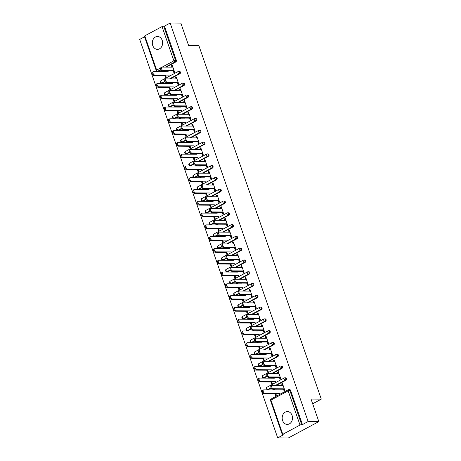 <?xml version="1.0" encoding="UTF-8"?>
<svg xmlns="http://www.w3.org/2000/svg" width="461" height="461" viewBox="0 0 461 461"><rect width="100%" height="100%" fill="white"/><g stroke="black" fill="none" stroke-linecap="round" stroke-linejoin="round"><path stroke-width="0.69" d="M152.724 45.478A6.419 5.169 -89.6 0 0 157.431 49.35A6.419 5.169 -89.6 0 0 162.22 40.378A6.419 5.169 -89.6 0 0 157.512 36.505A6.419 5.169 -89.6 0 0 152.724 45.478M282.593 420.536A6.419 5.169 -89.6 0 0 287.307 424.408A6.419 5.169 -89.6 0 0 292.095 415.43A6.419 5.169 -89.6 0 0 287.387 411.564A6.419 5.169 -89.6 0 0 282.593 420.536M292.43 416.819A6.419 5.169 -89.6 0 0 292.418 419.21M144.8 35.849L156.648 70.072A1.233 0.294 -19.1 0 0 156.216 70.481L144.362 36.252A1.233 0.294 -19.1 0 1 144.8 35.849L162.036 26.588A1.233 0.294 -19.1 0 1 163.678 26.104L164.462 26.11L170.155 23.05L180.85 23.119L188.647 45.633L198.904 45.697L321.294 399.145L311.037 399.082L318.833 421.596L288.384 437.95L277.689 437.881L283.382 434.821L282.605 434.821A1.233 0.294 160.9 0 1 282.351 434.735L270.498 400.505A1.233 0.294 160.9 0 1 270.93 400.096L282.783 434.325A1.233 0.294 160.9 0 0 282.351 434.735M144.552 36.799L139.706 39.404L277.689 437.881M174.506 72.55L173.82 70.562M172.639 67.162L172.132 65.687L171.446 65.681L171.959 67.156M165.983 77.131L165.43 75.535M164.104 71.709L163.834 70.925M178.591 84.334L177.9 82.346M176.724 78.946L176.211 77.471L175.526 77.465L176.039 78.94M170.063 88.915L169.51 87.325M168.184 83.493L167.913 82.715M182.671 96.124L181.98 94.13M180.804 90.731L180.291 89.261L179.611 89.255L180.118 90.731M174.143 100.7L173.595 99.109M172.264 95.277L171.999 94.499M186.751 107.909L186.065 105.921M184.884 102.521L184.377 101.045L183.691 101.04L184.204 102.515M178.228 112.49L177.675 110.899M176.35 107.067L176.079 106.284M190.831 119.699L190.145 117.705M188.97 114.305L188.457 112.83L187.771 112.83L188.284 114.299M182.308 124.274L181.755 122.684M180.43 118.852L180.159 118.074M194.917 131.483L194.225 129.495M193.05 126.095L192.537 124.62L191.857 124.614L192.364 126.089M186.388 136.064L185.835 134.468M184.509 130.642L184.239 129.858M198.996 143.267L198.305 141.279M197.129 137.879L196.617 136.404L195.937 136.398L196.444 137.874M190.468 147.848L189.92 146.258M188.595 142.426L188.324 141.648M203.076 155.057L202.391 153.064M201.209 149.664L200.702 148.194L200.016 148.188L200.529 149.664M194.554 159.633L194 158.042M192.675 154.21L192.404 153.432M207.162 166.842L206.47 164.854M205.295 161.454L204.782 159.979L204.096 159.973L204.609 161.448M198.633 171.423L198.08 169.832M196.755 166L196.484 165.217M211.242 178.632L210.55 176.638M209.375 173.238L208.862 171.763L208.182 171.763L208.689 173.232M202.713 183.207L202.166 181.617M200.835 177.785L200.57 177.007M215.322 190.416L214.636 188.428M213.455 185.028L212.947 183.553L212.262 183.547L212.775 185.022M206.799 194.997L206.246 193.401M204.92 189.569L204.649 188.791M219.401 202.2L218.716 200.212M217.534 196.812L217.027 195.337L216.342 195.331L216.854 196.807M210.879 206.782L210.325 205.191M209 201.359L208.729 200.581M223.487 213.99L222.796 211.997M221.62 208.597L221.107 207.127L220.427 207.122L220.934 208.597M214.959 218.566L214.405 216.975M213.08 213.143L212.809 212.365M227.567 225.775L226.875 223.787M225.7 220.387L225.187 218.912L224.507 218.906L225.014 220.381M219.038 230.356L218.491 228.765M217.166 224.933L216.895 224.15M231.647 237.565L230.961 235.571M229.78 232.171L229.273 230.696L228.587 230.696L229.1 232.165M223.124 242.14L222.571 240.55M221.245 236.718L220.975 235.94M235.732 249.349L235.041 247.361M233.865 243.961L233.352 242.486L232.667 242.48L233.18 243.955M227.204 253.93L226.651 252.334M225.325 248.502L225.054 247.724M239.812 261.133L239.121 259.145M237.945 255.746L237.432 254.27L236.752 254.265L237.259 255.74M231.284 265.715L230.736 264.124M229.405 260.292L229.14 259.514M243.892 272.924L243.201 270.93M242.025 267.53L241.518 266.055L240.832 266.055L241.345 267.53M235.369 277.499L234.816 275.909M233.491 272.076L233.22 271.299M247.972 284.708L247.286 282.72M246.105 279.32L245.598 277.845L244.912 277.839L245.425 279.314M239.449 289.289L238.896 287.693M237.571 283.867L237.3 283.083M252.058 296.492L251.366 294.504M250.19 291.104L249.678 289.629L248.992 289.629L249.505 291.098M243.529 301.073L242.976 299.483M241.65 295.651L241.38 294.873M256.137 308.282L255.446 306.294M254.27 302.894L253.757 301.419L253.077 301.413L253.585 302.889M247.609 312.863L247.061 311.267M245.73 307.435L245.465 306.657M260.217 320.067L259.531 318.078M258.35 314.679L257.843 313.203L257.157 313.198L257.67 314.673M251.694 324.648L251.141 323.057M249.816 319.225L249.545 318.447M264.297 331.857L263.611 329.863M262.436 326.463L261.923 324.988L261.237 324.988L261.75 326.463M255.774 336.432L255.221 334.842M253.896 331.01L253.625 330.232M268.383 343.641L267.691 341.653M266.516 338.253L266.003 336.778L265.323 336.772L265.83 338.247M259.854 348.222L259.307 346.626M257.976 342.8L257.705 342.016M272.463 355.425L271.771 353.437M270.595 350.037L270.088 348.562L269.403 348.556L269.91 350.032M263.94 360.006L263.387 358.416M262.061 354.584L261.79 353.806M276.542 367.215L275.857 365.227M274.675 361.822L274.168 360.352L273.482 360.346L273.995 361.822M268.02 371.797L267.466 370.2M266.141 366.368L265.87 365.59M280.628 379L279.936 377.012M278.761 373.612L278.248 372.136L277.562 372.131L278.075 373.606M272.099 383.581L271.546 381.99M270.221 378.158L269.95 377.38M312.667 403.778L321.294 399.145M300.019 425.065L288.165 390.842A1.233 0.294 160.9 0 1 289.813 390.352A1.233 0.997 -89.6 0 0 288.909 389.608L289.687 389.614A1.233 0.997 90.4 0 1 290.591 390.358L289.813 390.352L301.667 424.581A1.233 0.294 160.9 0 0 300.019 425.065L282.783 434.325M290.591 390.358L302.445 424.587L308.138 421.527L318.833 421.596M301.667 424.581L302.445 424.587M284.708 390.79L284.016 388.796M282.841 385.396L282.328 383.921L281.648 383.921L282.155 385.396M276.179 395.365L275.632 393.775M274.301 389.943L274.036 389.165M170.155 23.05L308.138 421.527M281.648 383.921L282.437 383.494L284.921 390.669L284.132 391.095L283.336 388.796M275.736 393.342L276.398 395.25L275.609 395.676L274.946 393.769M274.56 389.943L274.289 389.165M273.35 389.159L273.621 389.937M162.641 83.003A1.233 0.997 90.4 0 1 162.237 83.101L161.454 83.101A1.233 0.997 -89.6 0 0 161.857 82.997L162.641 83.003L165.142 81.66M179.871 73.743L179.093 73.743A1.233 0.997 90.4 0 0 179.611 72.118A1.233 0.997 -89.6 0 0 178.707 71.374L179.49 71.374A1.233 0.997 90.4 0 1 179.871 73.743L170.265 78.906M164.462 26.11L176.315 60.333A1.233 0.997 90.4 0 1 175.791 61.958L166.185 67.116M161.056 69.87L158.555 71.213A1.233 0.997 90.4 0 1 158.158 71.317L157.374 71.311A1.233 0.997 -89.6 0 0 157.777 71.213L158.555 71.213M177.214 82.34L178.015 84.645L178.805 84.219L176.321 77.045L175.526 77.465M169.619 86.893L170.282 88.8L169.487 89.227L168.83 87.319M167.234 82.709L167.499 83.487M168.444 83.493L168.173 82.715M170.8 106.577A1.233 0.997 90.4 0 1 170.403 106.675L169.619 106.67A1.233 0.997 -89.6 0 0 170.023 106.572L170.8 106.577L173.301 105.235M188.036 97.317L187.252 97.311A1.233 0.997 90.4 0 0 187.777 95.692A1.233 0.997 -89.6 0 0 186.872 94.943L187.65 94.949A1.233 0.997 90.4 0 1 188.036 97.317L178.43 102.48M185.38 105.915L186.175 108.22L186.97 107.793L184.481 100.613L183.691 101.04M177.785 110.467L178.442 112.375L177.652 112.795L176.989 110.894M175.393 106.284L175.664 107.061M176.603 107.067L176.333 106.289M178.966 130.146A1.233 0.997 90.4 0 1 178.563 130.25L177.785 130.244A1.233 0.997 -89.6 0 0 178.182 130.146L178.966 130.146L181.467 128.803M196.196 120.891L195.418 120.886A1.233 0.997 90.4 0 0 195.937 119.261A1.233 0.997 -89.6 0 0 195.032 118.517L195.816 118.523A1.233 0.997 90.4 0 1 196.196 120.891L186.59 126.049M193.539 129.489L194.34 131.794L195.13 131.368L192.646 124.188L191.857 124.614M185.944 134.042L186.607 135.943L185.812 136.37L185.155 134.468M183.559 129.852L183.83 130.636M184.769 130.642L184.498 129.864M187.126 153.72A1.233 0.997 90.4 0 1 186.728 153.824L185.944 153.818A1.233 0.997 -89.6 0 0 186.348 153.715L187.126 153.72L189.627 152.378M204.361 144.466L203.578 144.46A1.233 0.997 90.4 0 0 204.102 142.835A1.233 0.997 -89.6 0 0 203.197 142.092L203.975 142.097A1.233 0.997 90.4 0 1 204.361 144.466L194.755 149.623M201.705 153.064L202.5 155.363L203.295 154.942L200.812 147.762L200.016 148.188M194.11 157.616L194.767 159.518L193.977 159.944L193.315 158.037M191.718 153.427L191.989 154.21M192.929 154.216L192.663 153.432M195.291 177.295A1.233 0.997 90.4 0 1 194.888 177.399L194.11 177.393A1.233 0.997 -89.6 0 0 194.507 177.289L195.291 177.295L197.792 175.952M212.527 168.04L211.743 168.035A1.233 0.997 90.4 0 0 212.262 166.409A1.233 0.997 -89.6 0 0 211.357 165.666L212.141 165.672A1.233 0.997 90.4 0 1 212.527 168.04L202.915 173.198M209.87 176.632L210.665 178.937L211.455 178.511L208.971 171.336L208.182 171.763M202.27 181.185L202.932 183.092L202.137 183.518L201.48 181.611M199.884 177.001L200.155 177.779M201.094 177.785L200.823 177.007M203.451 200.869A1.233 0.997 90.4 0 1 203.053 200.967L202.27 200.967A1.233 0.997 -89.6 0 0 202.673 200.863L203.451 200.869L205.952 199.527M220.686 191.609L219.909 191.609A1.233 0.997 90.4 0 0 220.427 189.984A1.233 0.997 -89.6 0 0 219.522 189.24L220.3 189.24A1.233 0.997 90.4 0 1 220.686 191.609L211.08 196.772M218.03 200.207L218.831 202.512L219.62 202.085L217.137 194.911L216.342 195.331M210.435 204.759L211.092 206.666L210.302 207.093L209.646 205.185M208.044 200.575L208.314 201.353M209.259 201.359L208.989 200.581M211.616 224.444A1.233 0.997 90.4 0 1 211.213 224.542L210.435 224.536A1.233 0.997 -89.6 0 0 210.833 224.438L211.616 224.444L214.117 223.095M228.852 215.183L228.068 215.178A1.233 0.997 90.4 0 0 228.593 213.558A1.233 0.997 -89.6 0 0 227.682 212.809L228.466 212.815A1.233 0.997 90.4 0 1 228.852 215.183L219.246 220.346M226.195 223.781L226.991 226.086L227.786 225.66L225.296 218.479L224.507 218.906M218.595 228.333L219.257 230.241L218.468 230.661L217.805 228.76M216.209 224.15L216.48 224.928M217.419 224.933L217.148 224.155M219.782 248.012A1.233 0.997 90.4 0 1 219.378 248.116L218.595 248.11A1.233 0.997 -89.6 0 0 218.998 248.006L219.782 248.012L222.277 246.67M237.012 238.758L236.234 238.752A1.233 0.997 90.4 0 0 236.752 237.127A1.233 0.997 -89.6 0 0 235.848 236.384L236.631 236.389A1.233 0.997 90.4 0 1 237.012 238.758L227.406 243.915M234.355 247.355L235.156 249.66L235.946 249.234L233.462 242.054L232.667 242.48M226.76 251.908L227.423 253.809L226.628 254.236L225.971 252.334M224.374 247.718L224.64 248.502M225.585 248.508L225.314 247.724M227.941 271.587A1.233 0.997 90.4 0 1 227.544 271.69L226.76 271.685A1.233 0.997 -89.6 0 0 227.158 271.581L227.941 271.587L230.442 270.244M245.177 262.332L244.393 262.326A1.233 0.997 90.4 0 0 244.918 260.701A1.233 0.997 -89.6 0 0 244.013 259.958L244.791 259.964A1.233 0.997 90.4 0 1 245.177 262.332L235.571 267.489M242.521 270.93L243.316 273.229L244.111 272.808L241.622 265.628L240.832 266.055M234.926 275.482L235.583 277.384L234.793 277.81L234.13 275.903M232.534 271.293L232.805 272.071M233.744 272.082L233.473 271.299M236.107 295.161A1.233 0.997 90.4 0 1 235.704 295.265L234.926 295.259A1.233 0.997 -89.6 0 0 235.323 295.155L236.107 295.161L238.608 293.818M253.337 285.906L252.559 285.901A1.233 0.997 90.4 0 0 253.077 284.276A1.233 0.997 -89.6 0 0 252.173 283.532L252.956 283.538A1.233 0.997 90.4 0 1 253.337 285.906L243.731 291.064M250.68 294.498L251.481 296.803L252.271 296.377L249.787 289.203L248.992 289.629M243.085 299.051L243.748 300.958L242.953 301.385L242.296 299.477M240.7 294.867L240.97 295.645M241.91 295.651L241.639 294.873M244.267 318.735A1.233 0.997 90.4 0 1 243.869 318.833L243.085 318.828A1.233 0.997 -89.6 0 0 243.489 318.73L244.267 318.735L246.768 317.393M261.502 309.475L260.719 309.469A1.233 0.997 90.4 0 0 261.243 307.85A1.233 0.997 -89.6 0 0 260.338 307.101L261.116 307.107A1.233 0.997 90.4 0 1 261.502 309.475L251.896 314.638M258.846 318.073L259.641 320.378L260.436 319.951L257.947 312.777L257.157 313.198M251.251 322.625L251.908 324.532L251.118 324.959L250.456 323.052M248.859 318.442L249.13 319.219M250.069 319.225L249.804 318.447M252.432 342.304A1.233 0.997 90.4 0 1 252.029 342.408L251.251 342.402A1.233 0.997 -89.6 0 0 251.648 342.304L252.432 342.304L254.933 340.961M269.668 333.049L268.884 333.044A1.233 0.997 90.4 0 0 269.403 331.419A1.233 0.997 -89.6 0 0 268.498 330.675L269.282 330.681A1.233 0.997 90.4 0 1 269.668 333.049L260.056 338.213M267.011 341.647L267.806 343.952L268.596 343.526L266.112 336.346L265.323 336.772M259.41 346.199L260.073 348.107L259.278 348.528L258.621 346.626M257.025 342.016L257.296 342.794M258.235 342.8L257.964 342.022M260.592 365.878A1.233 0.997 90.4 0 1 260.194 365.982L259.41 365.976A1.233 0.997 -89.6 0 0 259.814 365.873L260.592 365.878L263.093 364.536M277.827 356.624L277.049 356.618A1.233 0.997 90.4 0 0 277.568 354.993A1.233 0.997 -89.6 0 0 276.663 354.25L277.441 354.255A1.233 0.997 90.4 0 1 277.827 356.624L268.221 361.781M275.171 365.221L275.972 367.521L276.761 367.1L274.278 359.92L273.482 360.346M267.576 369.774L268.233 371.675L267.443 372.102L266.781 370.195M265.184 365.585L265.455 366.368M266.4 366.374L266.13 365.59M268.757 389.453A1.233 0.997 90.4 0 1 268.354 389.557L267.576 389.551A1.233 0.997 -89.6 0 0 267.974 389.447L268.757 389.453L271.258 388.11M285.993 380.198L285.209 380.192A1.233 0.997 90.4 0 0 285.734 378.567A1.233 0.997 -89.6 0 0 284.823 377.824L285.607 377.83A1.233 0.997 90.4 0 1 285.993 380.198L276.387 385.356M271.656 381.558L272.318 383.466L271.523 383.892L270.866 381.985M269.27 377.375L269.541 378.153M270.48 378.158L270.209 377.38M279.251 377.006L280.052 379.311L280.841 378.884L278.358 371.704L277.562 372.131M264.677 377.668A1.233 0.997 90.4 0 1 264.274 377.766L263.496 377.761A1.233 0.997 -89.6 0 0 263.894 377.663L264.677 377.668L267.178 376.326M281.907 368.408L281.129 368.402A1.233 0.997 90.4 0 0 281.648 366.783A1.233 0.997 -89.6 0 0 280.743 366.034L281.527 366.04A1.233 0.997 90.4 0 1 281.907 368.408L272.301 373.571M263.496 357.984L264.153 359.891L263.364 360.318L262.701 358.41M261.105 353.8L261.375 354.578M262.315 354.584L262.044 353.806M271.091 353.431L271.886 355.736L272.682 355.31L270.192 348.136L269.403 348.556M256.512 354.094A1.233 0.997 90.4 0 1 256.114 354.198L255.331 354.192A1.233 0.997 -89.6 0 0 255.728 354.088L256.512 354.094L259.013 352.751M273.748 344.84L272.964 344.834A1.233 0.997 90.4 0 0 273.488 343.209A1.233 0.997 -89.6 0 0 272.578 342.465L273.361 342.471A1.233 0.997 90.4 0 1 273.748 344.84L264.141 349.997M255.331 334.415L255.988 336.317L255.198 336.743L254.541 334.836M252.945 330.226L253.21 331.004M254.155 331.01L253.884 330.232M262.926 329.863L263.727 332.162L264.516 331.741L262.032 324.561L261.237 324.988M248.346 330.52A1.233 0.997 90.4 0 1 247.949 330.623L247.165 330.618A1.233 0.997 -89.6 0 0 247.569 330.514L248.346 330.52L250.847 329.177M265.582 321.265L264.804 321.259A1.233 0.997 90.4 0 0 265.323 319.634A1.233 0.997 -89.6 0 0 264.418 318.891L265.202 318.897A1.233 0.997 90.4 0 1 265.582 321.265L255.976 326.423M247.165 310.841L247.828 312.742L247.038 313.169L246.376 311.267M244.779 306.651L245.05 307.435M245.99 307.441L245.719 306.657M254.766 306.288L255.561 308.593L256.351 308.167L253.867 300.987L253.077 301.413M240.187 306.945A1.233 0.997 90.4 0 1 239.783 307.049L239.005 307.043A1.233 0.997 -89.6 0 0 239.403 306.94L240.187 306.945L242.688 305.603M257.422 297.691L256.639 297.685A1.233 0.997 90.4 0 0 257.163 296.06A1.233 0.997 -89.6 0 0 256.253 295.317L257.036 295.322A1.233 0.997 90.4 0 1 257.422 297.691L247.816 302.848M239.005 287.266L239.662 289.174L238.873 289.594L238.21 287.693M236.614 283.083L236.885 283.861M237.83 283.867L237.559 283.089M246.6 282.714L247.401 285.019L248.191 284.593L245.707 277.413L244.912 277.839M232.021 283.377A1.233 0.997 90.4 0 1 231.624 283.475L230.84 283.469A1.233 0.997 -89.6 0 0 231.243 283.371L232.021 283.377L234.522 282.028M249.257 274.116L248.479 274.111A1.233 0.997 90.4 0 0 248.998 272.486A1.233 0.997 -89.6 0 0 248.093 271.742L248.871 271.748A1.233 0.997 90.4 0 1 249.257 274.116L239.651 279.28M230.84 263.692L231.503 265.599L230.707 266.026L230.051 264.118M228.454 259.508L228.725 260.286M229.664 260.292L229.394 259.514M238.441 259.14L239.236 261.445L240.025 261.018L237.542 253.844L236.752 254.265M223.862 259.802A1.233 0.997 90.4 0 1 223.458 259.9L222.68 259.9A1.233 0.997 -89.6 0 0 223.078 259.797L223.862 259.802L226.363 258.46M241.097 250.542L240.314 250.542A1.233 0.997 90.4 0 0 240.832 248.917A1.233 0.997 -89.6 0 0 239.927 248.174L240.711 248.174A1.233 0.997 90.4 0 1 241.097 250.542L231.485 255.705M222.68 240.118L223.337 242.025L222.548 242.451L221.885 240.544M220.289 235.934L220.56 236.712M221.499 236.718L221.234 235.94M230.275 235.565L231.07 237.87L231.866 237.444L229.376 230.27L228.587 230.696M215.696 236.228A1.233 0.997 90.4 0 1 215.299 236.332L214.515 236.326A1.233 0.997 -89.6 0 0 214.918 236.222L215.696 236.228L218.197 234.885M232.932 226.973L232.148 226.968A1.233 0.997 90.4 0 0 232.672 225.343A1.233 0.997 -89.6 0 0 231.768 224.599L232.546 224.605A1.233 0.997 90.4 0 1 232.932 226.973L223.326 232.131M214.515 216.549L215.178 218.451L214.382 218.877L213.725 216.97M212.129 212.36L212.4 213.143M213.339 213.149L213.068 212.365M222.11 211.997L222.911 214.296L223.7 213.875L221.217 206.695L220.427 207.122M207.536 212.654A1.233 0.997 90.4 0 1 207.133 212.757L206.355 212.752A1.233 0.997 -89.6 0 0 206.753 212.648L207.536 212.654L210.037 211.311M224.766 203.399L223.988 203.393A1.233 0.997 90.4 0 0 224.507 201.768A1.233 0.997 -89.6 0 0 223.602 201.025L224.386 201.031A1.233 0.997 90.4 0 1 224.766 203.399L215.16 208.556M206.355 192.975L207.012 194.876L206.223 195.303L205.56 193.401M203.964 188.785L204.235 189.569M205.174 189.575L204.903 188.791M213.95 188.422L214.745 190.727L215.541 190.301L213.051 183.121L212.262 183.547M199.371 189.079A1.233 0.997 90.4 0 1 198.973 189.183L198.19 189.177A1.233 0.997 -89.6 0 0 198.587 189.079L199.371 189.079L201.872 187.736M216.607 179.825L215.823 179.819A1.233 0.997 90.4 0 0 216.347 178.194A1.233 0.997 -89.6 0 0 215.443 177.45L216.221 177.456A1.233 0.997 90.4 0 1 216.607 179.825L207.001 184.982M198.19 169.4L198.852 171.308L198.057 171.728L197.4 169.827M195.804 165.217L196.069 165.995M197.014 166L196.743 165.222M205.785 164.848L206.586 167.153L207.375 166.726L204.891 159.546L204.096 159.973M191.211 165.511A1.233 0.997 90.4 0 1 190.808 165.608L190.024 165.603A1.233 0.997 -89.6 0 0 190.428 165.505L191.211 165.511L193.712 164.162M208.441 156.25L207.663 156.244A1.233 0.997 90.4 0 0 208.182 154.625A1.233 0.997 -89.6 0 0 207.277 153.876L208.061 153.882A1.233 0.997 90.4 0 1 208.441 156.25L198.835 161.413M190.024 145.826L190.687 147.733L189.897 148.16L189.235 146.252M187.639 141.642L187.909 142.42M188.849 142.426L188.578 141.648M197.625 141.273L198.42 143.578L199.215 143.152L196.726 135.978L195.937 136.398M183.046 141.936A1.233 0.997 90.4 0 1 182.648 142.034L181.865 142.034A1.233 0.997 -89.6 0 0 182.262 141.93L183.046 141.936L185.547 140.593M200.281 132.676L199.498 132.676A1.233 0.997 90.4 0 0 200.022 131.051A1.233 0.997 -89.6 0 0 199.112 130.307L199.895 130.307A1.233 0.997 90.4 0 1 200.281 132.676L190.675 137.839M181.865 122.251L182.521 124.159L181.732 124.585L181.075 122.678M179.473 118.068L179.744 118.846M180.689 118.852L180.418 118.074M189.459 117.699L190.26 120.004L191.05 119.578L188.566 112.403L187.771 112.83M174.88 118.362A1.233 0.997 90.4 0 1 174.483 118.465L173.699 118.46A1.233 0.997 -89.6 0 0 174.102 118.356L174.88 118.362L177.381 117.019M192.116 109.107L191.338 109.101A1.233 0.997 90.4 0 0 191.857 107.476A1.233 0.997 -89.6 0 0 190.952 106.733L191.73 106.739A1.233 0.997 90.4 0 1 192.116 109.107L182.51 114.265M173.699 98.683L174.362 100.584L173.567 101.011L172.91 99.103M171.313 94.493L171.584 95.277M172.523 95.283L172.253 94.499M181.3 94.13L182.095 96.43L182.884 96.009L180.401 88.829L179.611 89.255M166.721 94.787A1.233 0.997 90.4 0 1 166.317 94.891L165.539 94.885A1.233 0.997 -89.6 0 0 165.937 94.782L166.721 94.787L169.222 93.445M183.956 85.533L183.173 85.527A1.233 0.997 90.4 0 0 183.691 83.902A1.233 0.997 -89.6 0 0 182.787 83.159L183.57 83.164A1.233 0.997 90.4 0 1 183.956 85.533L174.35 90.69M165.539 75.108L166.196 77.01L165.407 77.436L164.744 75.535M163.148 70.925L163.419 71.703M164.358 71.709L164.093 70.931M173.134 70.556L173.93 72.861L174.725 72.435L172.241 65.255L171.446 65.681M162.543 44.158A6.419 5.169 90.4 0 1 162.56 41.767M283.1 385.402L272.244 385.333A1.85 1.008 61.8 0 0 271.955 385.396A1.85 1.008 61.8 0 0 271.829 387.269A1.85 1.008 61.8 0 0 273.419 388.732L272.63 389.153A1.85 1.008 -118.2 0 1 271.039 387.689A1.85 1.008 -118.2 0 1 271.166 385.822L271.955 385.396M283.486 389.222L272.63 389.153M284.276 388.802L273.419 388.732M264.954 393.279L264.165 393.7A1.85 1.008 -118.2 0 1 262.574 392.236A1.85 1.008 -118.2 0 1 262.701 390.369L263.49 389.943A1.85 1.008 61.8 0 0 263.364 391.815A1.85 1.008 61.8 0 0 264.954 393.279L279.631 393.371M278.456 389.971L263.778 389.879A1.85 1.008 61.8 0 0 263.49 389.943M264.165 393.7L275.885 393.775M279.014 373.612L268.164 373.543A1.85 1.008 61.8 0 0 267.876 373.612A1.85 1.008 61.8 0 0 267.749 375.479A1.85 1.008 61.8 0 0 269.339 376.942L268.55 377.369A1.85 1.008 -118.2 0 1 266.954 375.905A1.85 1.008 -118.2 0 1 267.08 374.038L267.876 373.612M279.401 377.438L268.55 377.369M280.196 377.012L269.339 376.942M274.935 361.827L264.078 361.758A1.85 1.008 61.8 0 0 263.796 361.827A1.85 1.008 61.8 0 0 263.669 363.694A1.85 1.008 61.8 0 0 265.259 365.158L264.464 365.585A1.85 1.008 -118.2 0 1 262.874 364.121A1.85 1.008 -118.2 0 1 263 362.248L263.796 361.827M275.321 365.654L264.464 365.585M276.11 365.227L265.259 365.158M270.855 350.037L259.998 349.968A1.85 1.008 61.8 0 0 259.71 350.037A1.85 1.008 61.8 0 0 259.583 351.91A1.85 1.008 61.8 0 0 261.18 353.368L260.384 353.794A1.85 1.008 -118.2 0 1 258.794 352.331A1.85 1.008 -118.2 0 1 258.921 350.464L259.71 350.037M271.241 353.864L260.384 353.794M272.03 353.437L261.18 353.368M266.775 338.253L255.918 338.184A1.85 1.008 61.8 0 0 255.63 338.253A1.85 1.008 61.8 0 0 255.503 340.12A1.85 1.008 61.8 0 0 257.094 341.584L256.304 342.01A1.85 1.008 -118.2 0 1 254.714 340.546A1.85 1.008 -118.2 0 1 254.841 338.679L255.63 338.253M267.155 342.079L256.304 342.01M267.95 341.653L257.094 341.584M262.689 326.469L251.839 326.4A1.85 1.008 61.8 0 0 251.55 326.463A1.85 1.008 61.8 0 0 251.424 328.336A1.85 1.008 61.8 0 0 253.014 329.799L252.225 330.22A1.85 1.008 -118.2 0 1 250.628 328.762A1.85 1.008 -118.2 0 1 250.755 326.889L251.55 326.463M263.075 330.289L252.225 330.22M263.871 329.869L253.014 329.799M260.874 381.489L260.085 381.915A1.85 1.008 -118.2 0 1 258.488 380.452A1.85 1.008 -118.2 0 1 258.615 378.585L259.41 378.158A1.85 1.008 61.8 0 0 259.284 380.025A1.85 1.008 61.8 0 0 260.874 381.489L275.551 381.581M274.376 378.181L259.699 378.089A1.85 1.008 61.8 0 0 259.41 378.158M260.085 381.915L271.806 381.99M256.794 369.705L255.999 370.131A1.85 1.008 -118.2 0 1 254.409 368.667A1.85 1.008 -118.2 0 1 254.535 366.795L255.331 366.374A1.85 1.008 61.8 0 0 255.204 368.241A1.85 1.008 61.8 0 0 256.794 369.705L271.471 369.797M270.29 366.397L255.619 366.305A1.85 1.008 61.8 0 0 255.331 366.374M255.999 370.131L267.726 370.206M252.714 357.915L251.919 358.341A1.85 1.008 -118.2 0 1 250.329 356.877A1.85 1.008 -118.2 0 1 250.456 355.01L251.245 354.584A1.85 1.008 61.8 0 0 251.118 356.457A1.85 1.008 61.8 0 0 252.714 357.915L267.386 358.013M266.21 354.613L251.533 354.515A1.85 1.008 61.8 0 0 251.245 354.584M251.919 358.341L263.64 358.416M248.629 346.13L247.839 346.557A1.85 1.008 -118.2 0 1 246.249 345.093A1.85 1.008 -118.2 0 1 246.376 343.226L247.165 342.8A1.85 1.008 61.8 0 0 247.038 344.667A1.85 1.008 61.8 0 0 248.629 346.13L263.306 346.223M262.13 342.823L247.453 342.73A1.85 1.008 61.8 0 0 247.165 342.8M247.839 346.557L259.56 346.632M244.549 334.346L243.76 334.767A1.85 1.008 -118.2 0 1 242.163 333.309A1.85 1.008 -118.2 0 1 242.29 331.436L243.085 331.01A1.85 1.008 61.8 0 0 242.959 332.882A1.85 1.008 61.8 0 0 244.549 334.346L259.226 334.438M258.051 331.038L243.373 330.946A1.85 1.008 61.8 0 0 243.085 331.01M243.76 334.767L255.48 334.842M258.609 314.679L247.753 314.609A1.85 1.008 61.8 0 0 247.465 314.679A1.85 1.008 61.8 0 0 247.338 316.546A1.85 1.008 61.8 0 0 248.934 318.009L248.139 318.436A1.85 1.008 -118.2 0 1 246.549 316.972A1.85 1.008 -118.2 0 1 246.675 315.105L247.465 314.679M258.996 318.505L248.139 318.436M259.785 318.078L248.934 318.009M240.469 322.556L239.674 322.982A1.85 1.008 -118.2 0 1 238.083 321.519A1.85 1.008 -118.2 0 1 238.21 319.652L239 319.225A1.85 1.008 61.8 0 0 238.873 321.092A1.85 1.008 61.8 0 0 240.469 322.556L255.146 322.648M253.965 319.248L239.288 319.156A1.85 1.008 61.8 0 0 239 319.225M239.674 322.982L251.401 323.057M254.53 302.894L243.673 302.825A1.85 1.008 61.8 0 0 243.385 302.894A1.85 1.008 61.8 0 0 243.258 304.761A1.85 1.008 61.8 0 0 244.849 306.225L244.059 306.651A1.85 1.008 -118.2 0 1 242.469 305.188A1.85 1.008 -118.2 0 1 242.595 303.315L243.385 302.894M254.916 306.721L244.059 306.651M255.705 306.294L244.849 306.225M236.384 310.772L235.594 311.198A1.85 1.008 -118.2 0 1 234.004 309.734A1.85 1.008 -118.2 0 1 234.13 307.862L234.92 307.441A1.85 1.008 61.8 0 0 234.793 309.308A1.85 1.008 61.8 0 0 236.384 310.772L251.061 310.864M249.885 307.464L235.208 307.372A1.85 1.008 61.8 0 0 234.92 307.441M235.594 311.198L247.315 311.273M250.444 291.104L239.593 291.035A1.85 1.008 61.8 0 0 239.305 291.104A1.85 1.008 61.8 0 0 239.178 292.977A1.85 1.008 61.8 0 0 240.769 294.435L239.979 294.861A1.85 1.008 -118.2 0 1 238.389 293.398A1.85 1.008 -118.2 0 1 238.51 291.531L239.305 291.104M250.83 294.931L239.979 294.861M251.625 294.504L240.769 294.435M232.304 298.982L231.514 299.408A1.85 1.008 -118.2 0 1 229.924 297.944A1.85 1.008 -118.2 0 1 230.045 296.077L230.84 295.651A1.85 1.008 61.8 0 0 230.713 297.524A1.85 1.008 61.8 0 0 232.304 298.982L246.981 299.08M245.805 295.68L231.128 295.582A1.85 1.008 61.8 0 0 230.84 295.651M231.514 299.408L243.235 299.483M246.364 279.32L235.513 279.251A1.85 1.008 61.8 0 0 235.225 279.32A1.85 1.008 61.8 0 0 235.098 281.187A1.85 1.008 61.8 0 0 236.689 282.651L235.894 283.077A1.85 1.008 -118.2 0 1 234.303 281.613A1.85 1.008 -118.2 0 1 234.43 279.746L235.225 279.32M246.75 283.146L235.894 283.077M247.54 282.72L236.689 282.651M228.224 287.197L227.429 287.624A1.85 1.008 -118.2 0 1 225.838 286.16A1.85 1.008 -118.2 0 1 225.965 284.293L226.76 283.867A1.85 1.008 61.8 0 0 226.633 285.734A1.85 1.008 61.8 0 0 228.224 287.197L242.901 287.289M241.72 283.89L227.048 283.797A1.85 1.008 61.8 0 0 226.76 283.867M227.429 287.624L239.155 287.699M242.284 267.536L231.428 267.466A1.85 1.008 61.8 0 0 231.14 267.53A1.85 1.008 61.8 0 0 231.013 269.403A1.85 1.008 61.8 0 0 232.609 270.866L231.814 271.287A1.85 1.008 -118.2 0 1 230.223 269.829A1.85 1.008 -118.2 0 1 230.35 267.956L231.14 267.53M242.67 271.356L231.814 271.287M243.46 270.935L232.609 270.866M224.144 275.413L223.349 275.834A1.85 1.008 -118.2 0 1 221.758 274.376A1.85 1.008 -118.2 0 1 221.885 272.503L222.675 272.076A1.85 1.008 61.8 0 0 222.548 273.949A1.85 1.008 61.8 0 0 224.144 275.413L238.815 275.505M237.64 272.105L222.963 272.013A1.85 1.008 61.8 0 0 222.675 272.076M223.349 275.834L235.07 275.909M238.204 255.746L227.348 255.676A1.85 1.008 61.8 0 0 227.06 255.746A1.85 1.008 61.8 0 0 226.933 257.613A1.85 1.008 61.8 0 0 228.523 259.076L227.734 259.503A1.85 1.008 -118.2 0 1 226.144 258.039A1.85 1.008 -118.2 0 1 226.27 256.172L227.06 255.746M238.585 259.572L227.734 259.503M239.38 259.145L228.523 259.076M220.058 263.623L219.269 264.049A1.85 1.008 -118.2 0 1 217.678 262.586A1.85 1.008 -118.2 0 1 217.805 260.719L218.595 260.292A1.85 1.008 61.8 0 0 218.468 262.159A1.85 1.008 61.8 0 0 220.058 263.623L234.735 263.715M233.56 260.315L218.883 260.223A1.85 1.008 61.8 0 0 218.595 260.292M219.269 264.049L230.99 264.124M234.119 243.961L223.268 243.892A1.85 1.008 61.8 0 0 222.98 243.961A1.85 1.008 61.8 0 0 222.853 245.828A1.85 1.008 61.8 0 0 224.444 247.292L223.654 247.718A1.85 1.008 -118.2 0 1 222.058 246.255A1.85 1.008 -118.2 0 1 222.185 244.382L222.98 243.961M234.505 247.788L223.654 247.718M235.3 247.361L224.444 247.292M215.979 251.839L215.189 252.265A1.85 1.008 -118.2 0 1 213.593 250.801A1.85 1.008 -118.2 0 1 213.72 248.928L214.515 248.508A1.85 1.008 61.8 0 0 214.388 250.375A1.85 1.008 61.8 0 0 215.979 251.839L230.656 251.931M229.48 248.531L214.803 248.439A1.85 1.008 61.8 0 0 214.515 248.508M215.189 252.265L226.91 252.34M230.039 232.171L219.182 232.102A1.85 1.008 61.8 0 0 218.894 232.171A1.85 1.008 61.8 0 0 218.768 234.044A1.85 1.008 61.8 0 0 220.364 235.502L219.569 235.928A1.85 1.008 -118.2 0 1 217.978 234.465A1.85 1.008 -118.2 0 1 218.105 232.598L218.894 232.171M230.425 235.997L219.569 235.928M231.215 235.571L220.364 235.502M211.899 240.048L211.103 240.475A1.85 1.008 -118.2 0 1 209.513 239.011A1.85 1.008 -118.2 0 1 209.64 237.144L210.429 236.718A1.85 1.008 61.8 0 0 210.302 238.591A1.85 1.008 61.8 0 0 211.899 240.048L226.576 240.146M225.394 236.747L210.717 236.649A1.85 1.008 61.8 0 0 210.429 236.718M211.103 240.475L222.83 240.55M225.959 220.387L215.103 220.318A1.85 1.008 61.8 0 0 214.814 220.387A1.85 1.008 61.8 0 0 214.688 222.254A1.85 1.008 61.8 0 0 216.278 223.718L215.489 224.144A1.85 1.008 -118.2 0 1 213.898 222.68A1.85 1.008 -118.2 0 1 214.025 220.813L214.814 220.387M226.345 224.213L215.489 224.144M227.135 223.787L216.278 223.718M207.813 228.264L207.024 228.691A1.85 1.008 -118.2 0 1 205.433 227.227A1.85 1.008 -118.2 0 1 205.56 225.36L206.349 224.933A1.85 1.008 61.8 0 0 206.223 226.8A1.85 1.008 61.8 0 0 207.813 228.264L222.49 228.356M221.315 224.956L206.637 224.864A1.85 1.008 61.8 0 0 206.349 224.933M207.024 228.691L218.745 228.765M221.874 208.603L211.023 208.533A1.85 1.008 61.8 0 0 210.735 208.597A1.85 1.008 61.8 0 0 210.608 210.47A1.85 1.008 61.8 0 0 212.198 211.933L211.409 212.354A1.85 1.008 -118.2 0 1 209.818 210.896A1.85 1.008 -118.2 0 1 209.939 209.023L210.735 208.597M222.26 212.423L211.409 212.354M223.055 212.002L212.198 211.933M203.733 216.48L202.944 216.9A1.85 1.008 -118.2 0 1 201.353 215.443A1.85 1.008 -118.2 0 1 201.48 213.57L202.27 213.143A1.85 1.008 61.8 0 0 202.143 215.016A1.85 1.008 61.8 0 0 203.733 216.48L218.41 216.572M217.235 213.172L202.558 213.08A1.85 1.008 61.8 0 0 202.27 213.143M202.944 216.9L214.665 216.975M217.794 196.812L206.943 196.743A1.85 1.008 61.8 0 0 206.655 196.812A1.85 1.008 61.8 0 0 206.528 198.679A1.85 1.008 61.8 0 0 208.118 200.143L207.323 200.57A1.85 1.008 -118.2 0 1 205.733 199.106A1.85 1.008 -118.2 0 1 205.86 197.239L206.655 196.812M218.18 200.639L207.323 200.57M218.969 200.212L208.118 200.143M199.653 204.69L198.858 205.116A1.85 1.008 -118.2 0 1 197.268 203.653A1.85 1.008 -118.2 0 1 197.394 201.785L198.19 201.359A1.85 1.008 61.8 0 0 198.063 203.226A1.85 1.008 61.8 0 0 199.653 204.69L214.33 204.782M213.149 201.382L198.478 201.29A1.85 1.008 61.8 0 0 198.19 201.359M198.858 205.116L210.585 205.191M213.714 185.028L202.857 184.959A1.85 1.008 61.8 0 0 202.569 185.028A1.85 1.008 61.8 0 0 202.442 186.895A1.85 1.008 61.8 0 0 204.039 188.359L203.243 188.785A1.85 1.008 -118.2 0 1 201.653 187.322A1.85 1.008 -118.2 0 1 201.78 185.449L202.569 185.028M214.1 188.854L203.243 188.785M214.889 188.428L204.039 188.359M195.573 192.905L194.778 193.332A1.85 1.008 -118.2 0 1 193.188 191.868A1.85 1.008 -118.2 0 1 193.315 189.995L194.104 189.575A1.85 1.008 61.8 0 0 193.977 191.442A1.85 1.008 61.8 0 0 195.573 192.905L210.245 192.998M209.069 189.598L194.392 189.506A1.85 1.008 61.8 0 0 194.104 189.575M194.778 193.332L206.505 193.407M209.634 173.238L198.777 173.169A1.85 1.008 61.8 0 0 198.489 173.238A1.85 1.008 61.8 0 0 198.363 175.111A1.85 1.008 61.8 0 0 199.953 176.569L199.164 176.995A1.85 1.008 -118.2 0 1 197.573 175.532A1.85 1.008 -118.2 0 1 197.7 173.664L198.489 173.238M210.014 177.064L199.164 176.995M210.81 176.638L199.953 176.569M191.488 181.115L190.698 181.542A1.85 1.008 -118.2 0 1 189.108 180.078A1.85 1.008 -118.2 0 1 189.235 178.211L190.024 177.785A1.85 1.008 61.8 0 0 189.897 179.657A1.85 1.008 61.8 0 0 191.488 181.115L206.165 181.213M204.989 177.813L190.312 177.715A1.85 1.008 61.8 0 0 190.024 177.785M190.698 181.542L202.419 181.617M205.548 161.454L194.698 161.385A1.85 1.008 61.8 0 0 194.409 161.454A1.85 1.008 61.8 0 0 194.283 163.321A1.85 1.008 61.8 0 0 195.873 164.784L195.084 165.211A1.85 1.008 -118.2 0 1 193.487 163.747A1.85 1.008 -118.2 0 1 193.614 161.88L194.409 161.454M205.934 165.28L195.084 165.211M206.73 164.854L195.873 164.784M187.408 169.331L186.619 169.757A1.85 1.008 -118.2 0 1 185.022 168.294A1.85 1.008 -118.2 0 1 185.149 166.427L185.944 166A1.85 1.008 61.8 0 0 185.818 167.867A1.85 1.008 61.8 0 0 187.408 169.331L202.085 169.423M200.91 166.023L186.232 165.931A1.85 1.008 61.8 0 0 185.944 166M186.619 169.757L198.339 169.832M201.469 149.669L190.612 149.6A1.85 1.008 61.8 0 0 190.324 149.664A1.85 1.008 61.8 0 0 190.203 151.536A1.85 1.008 61.8 0 0 191.793 153L190.998 153.421A1.85 1.008 -118.2 0 1 189.408 151.963A1.85 1.008 -118.2 0 1 189.534 150.09L190.324 149.664M201.855 153.49L190.998 153.421M202.644 153.069L191.793 153M183.328 157.547L182.533 157.967A1.85 1.008 -118.2 0 1 180.943 156.51A1.85 1.008 -118.2 0 1 181.069 154.637L181.859 154.21A1.85 1.008 61.8 0 0 181.738 156.083A1.85 1.008 61.8 0 0 183.328 157.547L198.005 157.639M196.824 154.239L182.147 154.147A1.85 1.008 61.8 0 0 181.859 154.21M182.533 157.967L194.26 158.042M197.389 137.879L186.532 137.81A1.85 1.008 61.8 0 0 186.244 137.879A1.85 1.008 61.8 0 0 186.117 139.746A1.85 1.008 61.8 0 0 187.708 141.21L186.918 141.636A1.85 1.008 -118.2 0 1 185.328 140.173A1.85 1.008 -118.2 0 1 185.455 138.306L186.244 137.879M197.775 141.706L186.918 141.636M198.564 141.279L187.708 141.21M179.243 145.757L178.453 146.183A1.85 1.008 -118.2 0 1 176.863 144.719A1.85 1.008 -118.2 0 1 176.989 142.852L177.779 142.426A1.85 1.008 61.8 0 0 177.652 144.293A1.85 1.008 61.8 0 0 179.243 145.757L193.92 145.855M192.744 142.449L178.067 142.357A1.85 1.008 61.8 0 0 177.779 142.426M178.453 146.183L190.174 146.258M193.303 126.095L182.452 126.026A1.85 1.008 61.8 0 0 182.164 126.095A1.85 1.008 61.8 0 0 182.037 127.962A1.85 1.008 61.8 0 0 183.628 129.426L182.838 129.852A1.85 1.008 -118.2 0 1 181.248 128.389A1.85 1.008 -118.2 0 1 181.375 126.516L182.164 126.095M193.689 129.921L182.838 129.852M194.484 129.495L183.628 129.426M175.163 133.972L174.373 134.399A1.85 1.008 -118.2 0 1 172.783 132.935A1.85 1.008 -118.2 0 1 172.91 131.062L173.699 130.642A1.85 1.008 61.8 0 0 173.572 132.509A1.85 1.008 61.8 0 0 175.163 133.972L189.84 134.065M188.664 130.665L173.987 130.572A1.85 1.008 61.8 0 0 173.699 130.642M174.373 134.399L186.094 134.474M189.223 114.305L178.372 114.236A1.85 1.008 61.8 0 0 178.084 114.305A1.85 1.008 61.8 0 0 177.958 116.178A1.85 1.008 61.8 0 0 179.548 117.636L178.759 118.062A1.85 1.008 -118.2 0 1 177.162 116.598A1.85 1.008 -118.2 0 1 177.289 114.731L178.084 114.305M189.609 118.131L178.759 118.062M190.399 117.705L179.548 117.636M171.083 122.182L170.293 122.609A1.85 1.008 -118.2 0 1 168.697 121.145A1.85 1.008 -118.2 0 1 168.824 119.278L169.619 118.852A1.85 1.008 61.8 0 0 169.492 120.724A1.85 1.008 61.8 0 0 171.083 122.182L185.76 122.28M184.579 118.88L169.907 118.782A1.85 1.008 61.8 0 0 169.619 118.852M170.293 122.609L182.014 122.684M185.143 102.521L174.287 102.451A1.85 1.008 61.8 0 0 173.999 102.521A1.85 1.008 61.8 0 0 173.872 104.388A1.85 1.008 61.8 0 0 175.468 105.851L174.673 106.278A1.85 1.008 -118.2 0 1 173.082 104.814A1.85 1.008 -118.2 0 1 173.209 102.947L173.999 102.521M185.529 106.347L174.673 106.278M186.319 105.921L175.468 105.851M167.003 110.398L166.208 110.824A1.85 1.008 -118.2 0 1 164.617 109.361A1.85 1.008 -118.2 0 1 164.744 107.494L165.534 107.067A1.85 1.008 61.8 0 0 165.407 108.934A1.85 1.008 61.8 0 0 167.003 110.398L181.674 110.49M180.499 107.09L165.822 106.998A1.85 1.008 61.8 0 0 165.534 107.067M166.208 110.824L177.934 110.899M181.064 90.736L170.207 90.667A1.85 1.008 61.8 0 0 169.919 90.731A1.85 1.008 61.8 0 0 169.792 92.603A1.85 1.008 61.8 0 0 171.383 94.067L170.593 94.488A1.85 1.008 -118.2 0 1 169.003 93.03A1.85 1.008 -118.2 0 1 169.129 91.157L169.919 90.731M181.45 94.557L170.593 94.488M182.239 94.136L171.383 94.067M162.917 98.614L162.128 99.034A1.85 1.008 -118.2 0 1 160.537 97.576A1.85 1.008 -118.2 0 1 160.664 95.704L161.454 95.277A1.85 1.008 61.8 0 0 161.327 97.15A1.85 1.008 61.8 0 0 162.917 98.614L177.594 98.706M176.419 95.306L161.742 95.214A1.85 1.008 61.8 0 0 161.454 95.277M162.128 99.034L173.849 99.109M176.978 78.946L166.127 78.877A1.85 1.008 61.8 0 0 165.839 78.946A1.85 1.008 61.8 0 0 165.712 80.813A1.85 1.008 61.8 0 0 167.303 82.277L166.513 82.703A1.85 1.008 -118.2 0 1 164.917 81.24A1.85 1.008 -118.2 0 1 165.044 79.373L165.839 78.946M177.364 82.773L166.513 82.703M178.159 82.346L167.303 82.277M158.838 86.824L158.048 87.25A1.85 1.008 -118.2 0 1 156.452 85.786A1.85 1.008 -118.2 0 1 156.579 83.919L157.374 83.493A1.85 1.008 61.8 0 0 157.247 85.36A1.85 1.008 61.8 0 0 158.838 86.824L173.515 86.922M172.339 83.522L157.662 83.424A1.85 1.008 61.8 0 0 157.374 83.493M158.048 87.25L169.769 87.325M172.898 67.162L162.042 67.093A1.85 1.008 61.8 0 0 161.753 67.162A1.85 1.008 61.8 0 0 161.632 69.029A1.85 1.008 61.8 0 0 163.223 70.493L162.428 70.919A1.85 1.008 -118.2 0 1 160.837 69.455A1.85 1.008 -118.2 0 1 160.964 67.583L161.753 67.162M173.284 70.988L162.428 70.919M174.074 70.562L163.223 70.493M154.758 75.039L153.962 75.466A1.85 1.008 -118.2 0 1 152.372 74.002A1.85 1.008 -118.2 0 1 152.499 72.129L153.294 71.709A1.85 1.008 61.8 0 0 153.167 73.576A1.85 1.008 61.8 0 0 154.758 75.039L169.435 75.131M168.253 71.732L153.576 71.639A1.85 1.008 61.8 0 0 153.294 71.709M153.962 75.466L165.689 75.541M271.08 399.013L288.315 389.758A1.233 0.668 -118.2 0 1 288.505 389.712A1.233 0.997 -89.6 0 1 288.909 389.608A1.233 1.233 0 0 0 288.315 389.758A1.233 0.668 -118.2 0 0 288.165 390.842L270.93 400.096A1.233 0.668 -118.2 0 1 271.08 399.013A1.233 1.233 0 0 0 270.498 400.505M160.877 69.542L157.777 71.213A1.233 0.668 61.8 0 1 156.648 70.072L160.687 67.905M162.197 67.093L173.883 60.817L162.036 26.588M163.678 26.104L175.532 60.328L176.315 60.333M175.791 61.958L175.007 61.953A1.233 0.668 61.8 0 1 173.883 60.817A1.233 0.294 -19.1 0 1 175.532 60.328A1.233 0.997 90.4 0 1 175.007 61.953L165.401 67.116M271.08 387.782L267.974 389.447A1.233 0.668 61.8 0 1 266.85 388.312A1.233 0.668 -118.2 0 1 267 387.228L284.235 377.968A1.233 0.668 -118.2 0 1 284.425 377.928A1.233 0.997 -89.6 0 1 284.823 377.824A1.233 1.233 0 0 0 284.235 377.968A1.233 0.668 -118.2 0 0 284.085 379.051A1.233 0.668 61.8 0 0 285.209 380.192L275.603 385.35M267 375.997L263.894 377.663A1.233 0.668 61.8 0 1 262.77 376.522A1.233 0.668 -118.2 0 1 262.914 375.438L280.15 366.184A1.233 0.668 -118.2 0 1 280.346 366.138A1.233 0.997 -89.6 0 1 280.743 366.034A1.233 1.233 0 0 0 280.15 366.184A1.233 0.668 -118.2 0 0 280.006 367.267A1.233 0.668 61.8 0 0 281.129 368.402L271.523 373.566M262.914 364.207L259.814 365.873A1.233 0.668 61.8 0 1 258.684 364.737A1.233 0.668 -118.2 0 1 258.834 363.654L276.07 354.4A1.233 0.668 -118.2 0 1 276.26 354.353A1.233 0.997 -89.6 0 1 276.663 354.25A1.233 1.233 0 0 0 276.07 354.4A1.233 0.668 -118.2 0 0 275.92 355.483A1.233 0.668 61.8 0 0 277.049 356.618L267.438 361.776M258.834 352.423L255.728 354.088A1.233 0.668 61.8 0 1 254.605 352.953A1.233 0.668 -118.2 0 1 254.754 351.87L271.99 342.609A1.233 0.668 -118.2 0 1 272.18 342.563A1.233 0.997 -89.6 0 1 272.578 342.465A1.233 1.233 0 0 0 271.99 342.609A1.233 0.668 -118.2 0 0 271.84 343.693A1.233 0.668 61.8 0 0 272.964 344.834L263.358 349.991M254.754 340.633L251.648 342.304A1.233 0.668 61.8 0 1 250.525 341.163A1.233 0.668 -118.2 0 1 250.675 340.08L267.904 330.825A1.233 0.668 -118.2 0 1 268.1 330.779A1.233 0.997 -89.6 0 1 268.498 330.675A1.233 1.233 0 0 0 267.904 330.825A1.233 0.668 -118.2 0 0 267.76 331.908A1.233 0.668 61.8 0 0 268.884 333.044L259.278 338.207M250.669 328.849L247.569 330.514A1.233 0.668 61.8 0 1 246.445 329.379A1.233 0.668 -118.2 0 1 246.589 328.295L263.825 319.035A1.233 0.668 -118.2 0 1 264.015 318.995A1.233 0.997 -89.6 0 1 264.418 318.891A1.233 1.233 0 0 0 263.825 319.035A1.233 0.668 -118.2 0 0 263.675 320.118A1.233 0.668 61.8 0 0 264.804 321.259L255.198 326.417M246.589 317.064L243.489 318.73A1.233 0.668 61.8 0 1 242.359 317.589A1.233 0.668 -118.2 0 1 242.509 316.505L259.745 307.251A1.233 0.668 -118.2 0 1 259.935 307.205A1.233 0.997 -89.6 0 1 260.338 307.101A1.233 1.233 0 0 0 259.745 307.251A1.233 0.668 -118.2 0 0 259.595 308.334A1.233 0.668 61.8 0 0 260.719 309.469L251.112 314.633M242.509 305.274L239.403 306.94A1.233 0.668 61.8 0 1 238.279 305.804A1.233 0.668 -118.2 0 1 238.429 304.721L255.665 295.466A1.233 0.668 -118.2 0 1 255.855 295.42A1.233 0.997 -89.6 0 1 256.253 295.317A1.233 1.233 0 0 0 255.665 295.466A1.233 0.668 -118.2 0 0 255.515 296.55A1.233 0.668 61.8 0 0 256.639 297.685L247.033 302.848M238.429 293.49L235.323 295.155A1.233 0.668 61.8 0 1 234.2 294.02A1.233 0.668 -118.2 0 1 234.349 292.937L251.579 283.676A1.233 0.668 -118.2 0 1 251.775 283.63A1.233 0.997 -89.6 0 1 252.173 283.532A1.233 1.233 0 0 0 251.579 283.676A1.233 0.668 -118.2 0 0 251.435 284.76A1.233 0.668 61.8 0 0 252.559 285.901L242.953 291.058M234.344 281.7L231.243 283.371A1.233 0.668 61.8 0 1 230.12 282.23A1.233 0.668 -118.2 0 1 230.264 281.147L247.499 271.892A1.233 0.668 -118.2 0 1 247.69 271.846A1.233 0.997 -89.6 0 1 248.093 271.742A1.233 1.233 0 0 0 247.499 271.892A1.233 0.668 -118.2 0 0 247.35 272.975A1.233 0.668 61.8 0 0 248.479 274.111L238.867 279.274M230.264 269.916L227.158 271.581A1.233 0.668 61.8 0 1 226.034 270.446A1.233 0.668 -118.2 0 1 226.184 269.362L243.42 260.102A1.233 0.668 -118.2 0 1 243.61 260.062A1.233 0.997 -89.6 0 1 244.013 259.958A1.233 1.233 0 0 0 243.42 260.102A1.233 0.668 -118.2 0 0 243.27 261.185A1.233 0.668 61.8 0 0 244.393 262.326L234.787 267.484M226.184 258.131L223.078 259.797A1.233 0.668 61.8 0 1 221.954 258.656A1.233 0.668 -118.2 0 1 222.104 257.572L239.334 248.318A1.233 0.668 -118.2 0 1 239.53 248.272A1.233 0.997 -89.6 0 1 239.927 248.174A1.233 1.233 0 0 0 239.334 248.318A1.233 0.668 -118.2 0 0 239.19 249.401A1.233 0.668 61.8 0 0 240.314 250.542L230.707 255.699M222.098 246.341L218.998 248.006A1.233 0.668 61.8 0 1 217.874 246.871A1.233 0.668 -118.2 0 1 218.018 245.788L235.254 236.533A1.233 0.668 -118.2 0 1 235.444 236.487A1.233 0.997 -89.6 0 1 235.848 236.384A1.233 1.233 0 0 0 235.254 236.533A1.233 0.668 -118.2 0 0 235.104 237.617A1.233 0.668 61.8 0 0 236.234 238.752L226.628 243.915M218.018 234.557L214.918 236.222A1.233 0.668 61.8 0 1 213.789 235.087A1.233 0.668 -118.2 0 1 213.939 234.004L231.174 224.743A1.233 0.668 -118.2 0 1 231.364 224.697A1.233 0.997 -89.6 0 1 231.768 224.599A1.233 1.233 0 0 0 231.174 224.743A1.233 0.668 -118.2 0 0 231.024 225.827A1.233 0.668 61.8 0 0 232.148 226.968L222.542 232.125M213.939 222.767L210.833 224.438A1.233 0.668 61.8 0 1 209.709 223.297A1.233 0.668 -118.2 0 1 209.859 222.214L227.094 212.959A1.233 0.668 -118.2 0 1 227.285 212.913A1.233 0.997 -89.6 0 1 227.682 212.809A1.233 1.233 0 0 0 227.094 212.959A1.233 0.668 -118.2 0 0 226.945 214.042A1.233 0.668 61.8 0 0 228.068 215.178L218.462 220.341M209.859 210.982L206.753 212.648A1.233 0.668 61.8 0 1 205.629 211.513A1.233 0.668 -118.2 0 1 205.779 210.429L223.009 201.169A1.233 0.668 -118.2 0 1 223.205 201.129A1.233 0.997 -89.6 0 1 223.602 201.025A1.233 1.233 0 0 0 223.009 201.169A1.233 0.668 -118.2 0 0 222.865 202.252A1.233 0.668 61.8 0 0 223.988 203.393L214.382 208.551M205.773 199.198L202.673 200.863A1.233 0.668 61.8 0 1 201.549 199.722A1.233 0.668 -118.2 0 1 201.693 198.639L218.929 189.385A1.233 0.668 -118.2 0 1 219.119 189.338A1.233 0.997 -89.6 0 1 219.522 189.24A1.233 1.233 0 0 0 218.929 189.385A1.233 0.668 -118.2 0 0 218.779 190.468A1.233 0.668 61.8 0 0 219.909 191.609L210.297 196.766M201.693 187.408L198.587 189.079A1.233 0.668 61.8 0 1 197.464 187.938A1.233 0.668 -118.2 0 1 197.613 186.855L214.849 177.6A1.233 0.668 -118.2 0 1 215.039 177.554A1.233 0.997 -89.6 0 1 215.443 177.45A1.233 1.233 0 0 0 214.849 177.6A1.233 0.668 -118.2 0 0 214.699 178.684A1.233 0.668 61.8 0 0 215.823 179.819L206.217 184.982M197.613 175.624L194.507 177.289A1.233 0.668 61.8 0 1 193.384 176.154A1.233 0.668 -118.2 0 1 193.534 175.071L210.769 165.81A1.233 0.668 -118.2 0 1 210.959 165.764A1.233 0.997 -89.6 0 1 211.357 165.666A1.233 1.233 0 0 0 210.769 165.81A1.233 0.668 -118.2 0 0 210.619 166.894A1.233 0.668 61.8 0 0 211.743 168.035L202.137 173.192M193.528 163.834L190.428 165.505A1.233 0.668 61.8 0 1 189.304 164.364A1.233 0.668 -118.2 0 1 189.448 163.28L206.684 154.026A1.233 0.668 -118.2 0 1 206.88 153.98A1.233 0.997 -89.6 0 1 207.277 153.876A1.233 1.233 0 0 0 206.684 154.026A1.233 0.668 -118.2 0 0 206.54 155.109A1.233 0.668 61.8 0 0 207.663 156.244L198.057 161.408M189.448 152.049L186.348 153.715A1.233 0.668 61.8 0 1 185.218 152.579A1.233 0.668 -118.2 0 1 185.368 151.496L202.604 142.236A1.233 0.668 -118.2 0 1 202.794 142.195A1.233 0.997 -89.6 0 1 203.197 142.092A1.233 1.233 0 0 0 202.604 142.236A1.233 0.668 -118.2 0 0 202.454 143.319A1.233 0.668 61.8 0 0 203.578 144.46L193.972 149.618M185.368 140.265L182.262 141.93A1.233 0.668 61.8 0 1 181.138 140.789A1.233 0.668 -118.2 0 1 181.288 139.706L198.524 130.451A1.233 0.668 -118.2 0 1 198.714 130.405A1.233 0.997 -89.6 0 1 199.112 130.307A1.233 1.233 0 0 0 198.524 130.451A1.233 0.668 -118.2 0 0 198.374 131.535A1.233 0.668 61.8 0 0 199.498 132.676L189.892 137.833M181.288 128.475L178.182 130.146A1.233 0.668 61.8 0 1 177.059 129.005A1.233 0.668 -118.2 0 1 177.208 127.922L194.438 118.667A1.233 0.668 -118.2 0 1 194.634 118.621A1.233 0.997 -89.6 0 1 195.032 118.517A1.233 1.233 0 0 0 194.438 118.667A1.233 0.668 -118.2 0 0 194.294 119.751A1.233 0.668 61.8 0 0 195.418 120.886L185.812 126.049M177.203 116.691L174.102 118.356A1.233 0.668 61.8 0 1 172.979 117.221A1.233 0.668 -118.2 0 1 173.123 116.137L190.358 106.877A1.233 0.668 -118.2 0 1 190.549 106.831A1.233 0.997 -89.6 0 1 190.952 106.733A1.233 1.233 0 0 0 190.358 106.877A1.233 0.668 -118.2 0 0 190.209 107.96A1.233 0.668 61.8 0 0 191.338 109.101L181.726 114.259M173.123 104.901L170.023 106.572A1.233 0.668 61.8 0 1 168.893 105.431A1.233 0.668 -118.2 0 1 169.043 104.347L186.279 95.093A1.233 0.668 -118.2 0 1 186.469 95.047A1.233 0.997 -89.6 0 1 186.872 94.943A1.233 1.233 0 0 0 186.279 95.093A1.233 0.668 -118.2 0 0 186.129 96.176A1.233 0.668 61.8 0 0 187.252 97.311L177.646 102.475M169.043 93.116L165.937 94.782A1.233 0.668 61.8 0 1 164.813 93.646A1.233 0.668 -118.2 0 1 164.963 92.563L182.199 83.308A1.233 0.668 -118.2 0 1 182.389 83.262A1.233 0.997 -89.6 0 1 182.787 83.159A1.233 1.233 0 0 0 182.199 83.308A1.233 0.668 -118.2 0 0 182.049 84.386A1.233 0.668 61.8 0 0 183.173 85.527L173.567 90.684M164.963 81.332L161.857 82.997A1.233 0.668 61.8 0 1 160.733 81.856A1.233 0.668 -118.2 0 1 160.877 80.773L178.113 71.518A1.233 0.668 -118.2 0 1 178.309 71.472A1.233 0.997 -89.6 0 1 178.707 71.374A1.233 1.233 0 0 0 178.113 71.518A1.233 0.668 -118.2 0 0 177.969 72.602A1.233 0.668 61.8 0 0 179.093 73.743L169.487 78.9M267 387.228A1.233 1.233 0 0 0 267.576 389.551M262.914 375.438A1.233 1.233 0 0 0 263.496 377.761M258.834 363.654A1.233 1.233 0 0 0 259.41 365.976M254.754 351.87A1.233 1.233 0 0 0 255.331 354.192M250.675 340.08A1.233 1.233 0 0 0 251.251 342.402M246.589 328.295A1.233 1.233 0 0 0 247.165 330.618M242.509 316.505A1.233 1.233 0 0 0 243.085 318.828M238.429 304.721A1.233 1.233 0 0 0 239.005 307.043M234.349 292.937A1.233 1.233 0 0 0 234.926 295.259M230.264 281.147A1.233 1.233 0 0 0 230.84 283.469M226.184 269.362A1.233 1.233 0 0 0 226.76 271.685M222.104 257.572A1.233 1.233 0 0 0 222.68 259.9M218.018 245.788A1.233 1.233 0 0 0 218.595 248.11M213.939 234.004A1.233 1.233 0 0 0 214.515 236.326M209.859 222.214A1.233 1.233 0 0 0 210.435 224.536M205.779 210.429A1.233 1.233 0 0 0 206.355 212.752M201.693 198.639A1.233 1.233 0 0 0 202.27 200.967M197.613 186.855A1.233 1.233 0 0 0 198.19 189.177M193.534 175.071A1.233 1.233 0 0 0 194.11 177.393M189.448 163.28A1.233 1.233 0 0 0 190.024 165.603M185.368 151.496A1.233 1.233 0 0 0 185.944 153.818M181.288 139.706A1.233 1.233 0 0 0 181.865 142.034M177.208 127.922A1.233 1.233 0 0 0 177.785 130.244M173.123 116.137A1.233 1.233 0 0 0 173.699 118.46M169.043 104.347A1.233 1.233 0 0 0 169.619 106.67M164.963 92.563A1.233 1.233 0 0 0 165.539 94.885M160.877 80.773A1.233 1.233 0 0 0 161.454 83.101M156.216 70.481A1.233 1.233 0 0 0 157.374 71.311"/></g></svg>
